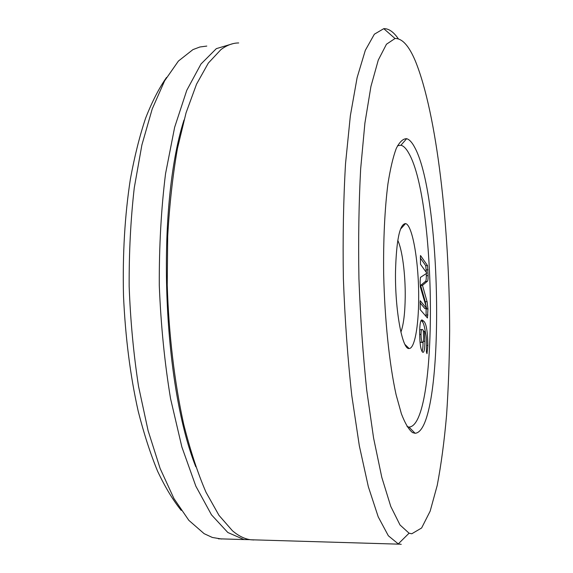 <?xml version="1.0" encoding="UTF-8"?>
<svg xmlns="http://www.w3.org/2000/svg" width="573" height="573" viewBox="0 0 573 573"><rect width="100%" height="100%" fill="white"/><g stroke="black" fill="none" stroke-linecap="round" stroke-linejoin="round"><path stroke-width="0.86" d="M422.358 342.267L422.752 342.518C423.325 342.547 423.619 340.914 423.633 337.626L423.275 330.206L422.222 329.475C421.513 329.017 421.105 330.657 421.012 334.403C421.098 338.894 421.549 341.515 422.358 342.267L420.489 342.303L422.752 342.518M426.14 308.553L426.068 316.454M426.319 273.579L426.305 275.713C426.319 279.445 426.018 281.364 425.388 281.465L420.639 285.411L425.273 301.727L426.097 306.433M420.274 257.914L425.732 265.664L426.319 272.39M420.002 302.759L424.88 308.589L426.699 308.539L420.36 287.001L420.116 281.83L420.417 277.418L426.871 273.149L420.489 264.282L420.446 255.587M420.546 255.579L427.53 265.593L428.095 275.649C428.117 279.38 427.816 281.3 427.193 281.407L422.487 285.347L427.086 301.67L427.945 308.897L427.451 317.972L420.21 309.642L420.181 300.775M427.916 314.992L426.111 315.043M427.945 308.897L426.14 308.954M427.086 301.67L425.273 301.727M422.487 285.347L420.639 285.411M422.494 285.204L420.639 285.268M427.193 281.407L425.388 281.465M428.095 275.649L426.305 275.713M428.124 269.811L426.333 269.883M427.53 265.593L425.732 265.664M420.267 300.775L426.699 308.539M419.672 334.439L421.012 334.403M419.952 341.365L420.489 342.303M422.029 329.475L419.715 329.876M423.06 342.382C423.032 346.665 422.709 349.723 422.086 351.55M421.119 320.479L421.8 321.145C423.354 322.219 424.614 326.338 425.581 333.5M422.466 352.03C420.646 349.637 419.715 343.134 419.672 332.533C419.765 323.838 420.568 319.648 422.086 319.963L423.655 321.095C426.24 323.165 427.659 331.28 427.888 345.44L426.992 353.691L426.355 351.815L426.641 344.115C426.527 336.824 425.811 332.562 424.5 331.352L424.915 341.279C424.887 348.47 424.264 352.159 423.039 352.345L422.466 352.03M424.915 341.279L423.418 341.307M424.5 331.352L423.383 331.373M427.888 345.44L426.627 345.462M423.655 321.095L421.8 321.145M395.513 271.287C396.401 239.908 399.746 224.007 405.541 223.592C412.66 224.752 419.078 263.874 418.662 299.192C418.562 326.51 414.551 348.807 409.108 348.499C402.325 350.01 394.854 309.864 395.513 271.287M400.899 332.139C403.564 324.741 405.004 313.066 405.218 297.101C405.491 274.675 402.303 249.728 397.791 240.416M414.737 147.469C442.886 198.466 444.813 431.311 415.088 433.281L412.56 432.601C408.836 429.721 405.111 423.447 401.387 413.77L396.101 394.718C389.411 364.442 384.676 319.591 383.659 273.987C383.237 240.023 384.77 208.593 387.921 183.947C390.285 168.892 393.057 157.081 396.244 148.5C399.582 141.896 403.048 138.63 406.644 138.687C409.401 139.468 412.102 142.398 414.737 147.469M407.081 426.641L408.957 427.064C438.366 426.412 436.748 201.531 408.893 153.421C406.293 148.629 403.636 145.907 400.928 145.248L397.547 145.714M181.218 510.393C173.003 500.222 165.124 487.157 157.596 471.214C150.37 453.666 143.909 433.675 138.208 411.242C130.243 375.587 125.337 337.053 123.496 295.639C122.522 254.19 124.807 215.412 130.343 179.299C134.505 156.529 139.597 136.152 145.614 118.16C152.046 101.736 159.022 88.17 166.528 77.462M206.796 46.076L199.884 46.993L192.943 49.607L178.418 61.046L164.623 80.814L152.217 108.956L141.889 144.976L134.275 187.786C130.701 219.18 128.997 252.063 129.161 286.436C130.458 320.909 133.588 354.214 138.544 386.36L148.085 430.631L160.125 468.463L173.956 498.582L188.846 520.348L204.124 533.664L212.311 537.453L221.644 539.021M415.396 61.103C408.979 45.804 402.182 38.269 395.012 38.506L386.46 44.236L378.28 60.065L370.932 86.451L364.901 123.131L360.653 168.942C358.827 203.401 358.254 239.951 358.934 278.585C360.367 317.378 362.96 354.551 366.72 390.113L373.582 438.044L381.783 477.295L390.772 506.439L400.018 524.975L409.072 533.198L411.786 533.771L421.613 527.991L430.165 511.137L437.228 485.381C441.174 464.581 444.297 441.146 446.582 415.067C448.401 388 449.425 359.78 449.64 330.413C449.54 227.904 437.034 114.342 415.396 61.103M401.236 544.35L398.264 543.899L388.351 535.776L378.209 516.839L368.339 486.706L359.335 445.837L351.808 395.707C347.704 358.426 344.896 319.405 343.377 278.657C342.704 238.067 343.428 199.719 345.533 163.613L350.354 115.732L357.129 77.577L365.316 50.331L374.362 34.208L383.767 28.664L384.827 28.664C389.454 29.03 393.952 32.417 398.335 38.814M249.978 539.644L244.019 539.565L227.825 532.503L211.48 514.826L195.837 486.169L181.863 446.961L170.553 398.629C164.609 362.602 160.855 324.841 159.287 285.34C159.115 245.982 161.199 208.787 165.54 173.741L174.643 127.285L186.769 90.326L200.973 64.033L216.35 48.633L233.139 43.612M195.773 466.759C162.166 382.076 156.214 206.774 184.005 120.008M253.818 539.974L250.781 539.766C244.764 539.021 238.647 536.013 232.437 530.756L218.986 515.356L206.008 492.25C197.728 473.112 190.286 450.421 183.675 424.178C174.55 382.678 168.784 334.539 167.237 285.053L167.688 236.384C169.493 204.783 172.745 175.496 177.429 148.529L186.06 112.824L196.546 84.152L208.357 63.044L220.963 49.579C226.872 45.174 232.781 42.968 238.697 42.954M400.484 229.164L405.541 223.592M408.957 427.064L415.088 433.281M395.012 38.506L383.767 28.664M409.072 533.198L398.264 543.899M244.019 539.565L218.363 538.799M384.827 28.664L383.867 28.757M399.345 544.171L250.781 539.766M400.928 145.248L406.644 138.687M404.968 344.466L409.108 348.499"/></g></svg>
